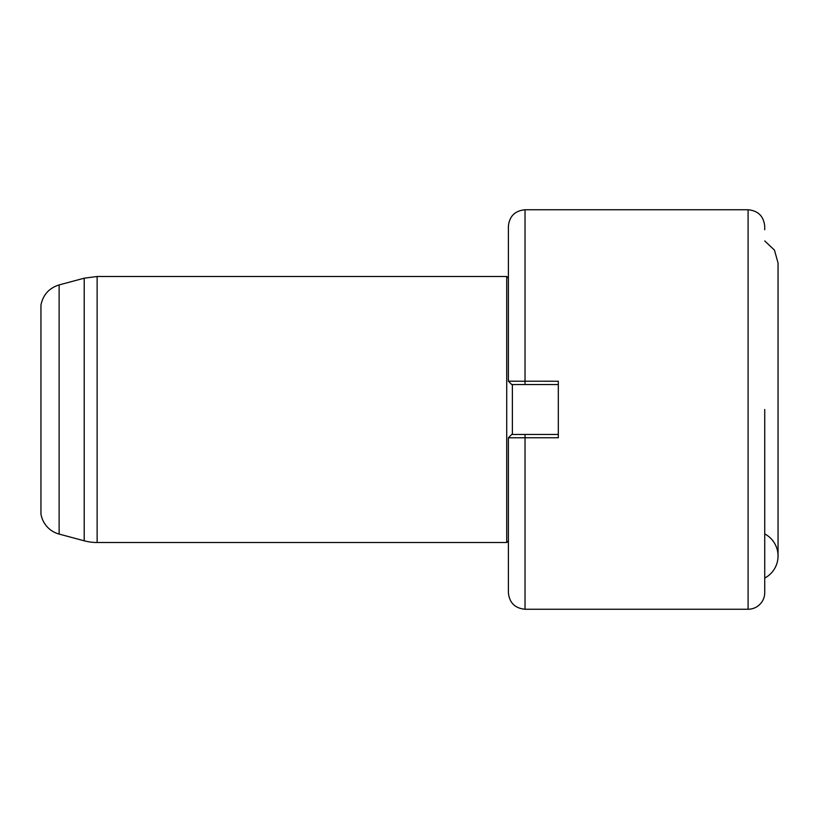 <?xml version="1.0" encoding="UTF-8"?>
<svg xmlns="http://www.w3.org/2000/svg" width="819" height="819" viewBox="0 0 819 819"><rect width="100%" height="100%" fill="white"/><g stroke="black" fill="none" stroke-linecap="round" stroke-linejoin="round"><path stroke-width="1.23" d="M511.711 384.531L525.03 384.531L525.03 209.746C514.916 210.729 509.367 216.277 508.384 226.392L508.384 381.204L511.711 384.531L508.384 381.204L558.323 381.234L558.323 437.766L525.03 437.766L525.03 609.254C514.916 608.271 509.367 602.723 508.384 592.608L508.384 437.796L525.03 437.766L525.03 434.469L511.711 434.469L508.384 437.796L511.711 434.469M558.323 434.469L525.03 434.469M525.03 384.531L558.323 384.531M764.731 409.5L764.731 592.608A16.646 16.646 0 0 1 748.085 609.254L748.085 209.746C758.199 210.729 763.748 216.277 764.731 226.392L764.731 229.719M764.731 533.906A24.969 24.969 0 0 1 764.731 578.071M59.132 534.08A24.969 24.969 0 0 1 40.95 513.994L40.95 305.006C43.079 294.748 49.14 288.053 59.132 284.92L59.132 534.08L84.214 540.806A49.939 49.939 0 0 0 97.133 542.506L506.715 542.506L506.715 276.494L508.384 278.163M512.377 384.531L512.377 434.469M506.715 276.494L97.133 276.494L97.133 542.506M97.133 276.494L84.214 278.194L84.214 540.806M525.03 609.254L748.085 609.254M525.03 209.746L748.085 209.746M764.731 240.929L774.467 250.123L778.05 263.012L778.05 555.988M508.384 540.837L506.715 542.506M59.132 284.92L84.214 278.194"/></g></svg>

